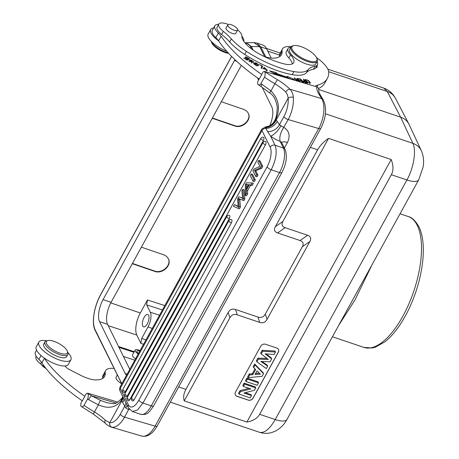 <?xml version="1.0" encoding="UTF-8"?>
<svg xmlns="http://www.w3.org/2000/svg" width="459" height="459" viewBox="0 0 459 459"><rect width="100%" height="100%" fill="white"/><g stroke="black" fill="none" stroke-linecap="round" stroke-linejoin="round"><path stroke-width="0.69" d="M297.294 81.082L295.372 78.787L299.279 81.668M295.206 79.086L295.372 78.787M300.175 81.931L297.3 78.495L296.801 78.397L299.245 81.318L294.208 77.892L296.738 80.916M294.741 77.996L294.563 78.317M297.3 78.495L297.134 78.793M248.985 60.525L252.53 62.619L251.343 61.219A7.895 2.788 -151.2 0 1 250.62 60.657A1.073 0.379 -151.2 0 1 250.281 60.095A1.073 0.379 -151.2 0 1 251.044 60.112A1.698 0.602 -151.2 0 1 252.811 61.718A1.698 0.602 -151.2 0 1 252.8 61.735L253.408 62.068A2.605 0.918 28.8 0 0 253.454 61.999A2.605 0.918 28.8 0 0 253.448 61.592L249.547 59.75L250.006 60.599A7.126 2.513 28.8 0 0 250.97 61.357L251.871 62.298L248.921 60.64M249.317 61.426L249.61 60.892M251.182 61.517L251.343 61.225M256.948 65.362L254.378 63.135L255.233 62.774C257.011 63.222 257.866 63.962 257.792 65M257.315 65.878L257.82 64.954L257.298 65.895M257.792 64.971A3.362 1.188 -151.2 0 1 257.751 65.058A3.362 1.188 -151.2 0 1 256.96 65.367M257.011 65.367L256.833 65.689M257.723 65.132L257.998 65.608A4.406 1.555 -151.2 0 1 258.033 65.723M253.632 63.325L254.309 63.262M258.503 64.69L253.695 62.763L253.672 63.445C255.319 65.448 256.92 66.09 258.48 65.362A4.406 1.555 28.8 0 0 258.497 65.339A4.406 1.555 28.8 0 0 258.503 64.69L257.998 65.608M308.844 81.266A3.62 1.279 -151.2 0 1 309.882 82.471C308.953 83.05 307.576 82.27 305.74 80.124L305.229 80.784M305.522 80.52L305.74 80.124C305.901 79.378 306.951 79.774 308.896 81.306M309.877 82.471L309.36 83.63M308.064 80.319L305.097 79.493L307.553 82.281L310.508 83.102L309.303 81.283A4.814 1.698 28.8 0 0 308.064 80.319L307.943 80.537M247.183 59.888L248.061 59.481L248.566 58.557L247.808 59.05L245.198 57.375L245.06 57.627M248.199 59.228L248.491 59.412M247.303 59.968L247.808 59.05M245.198 57.375L244.94 57.547L247.55 59.217L246.873 59.659L243.821 58.046L247.235 60.232L249.455 58.786L245.668 56.704L248.566 58.557M247.55 59.217L247.057 60.118M266.708 69.888L266.972 70.52M266.3 70.52L266.272 70.118M264.298 67.456L266.725 69.848L263.036 68.357L267.413 70.21L263.713 67.68A2.329 0.82 -151.2 0 1 263.718 67.674A2.329 0.82 -151.2 0 1 264.304 67.462M263.472 69.022L263.707 68.598M272.812 72.729L275.727 73.48L275.979 74.301A62.923 22.221 28.8 0 0 276.576 74.536M287.449 77.611L291.563 79.361M275.979 74.301L276.484 73.383L276.232 72.562L275.727 73.48M276.232 72.562L269.588 70.847L276.731 75.012M277.007 75.098L276.743 74.232L276.416 74.828M276.743 74.232A64.788 22.875 28.8 0 0 288.241 78.214L288.384 78.455M291.465 79.361L294.38 79.43L287.082 76.32L287.65 77.25L287.277 77.927M287.65 77.25A62.923 22.221 -151.2 0 1 276.484 73.383M301.97 82.459L304.082 82.769L300.582 78.982L297.799 78.581L298.212 79.028L300.502 79.361L301.695 80.646L301.5 81.002M300.582 78.982L300.387 79.344M301.695 80.646L299.629 80.348L300.043 80.79L302.102 81.088L303.175 82.247L300.972 81.931L301.276 82.253M303.175 82.247L302.98 82.609M261.59 66.842L262.078 67.094L261.664 68.38M262.582 66.176L259.427 64.541L261.825 66.102L261.177 68.127L261.842 68.477L262.582 66.176L262.078 67.094M305.31 82.471L303.921 81.249L305.269 81.254L306.652 82.626M306.446 83.01L306.658 82.626L305.35 82.488M305.269 82.781L305.424 82.494M304.816 80.801L303.244 80.836L305.671 82.907L307.57 83.113L303.715 79.292L303.25 79.246L304.816 80.801L304.604 81.191M247.871 186.337A11.131 4.699 -71.3 0 0 247.751 184.937L246.144 184.398A76.636 32.365 108.7 0 0 248.749 184.742L246.276 189.246L246.271 186.199L247.682 186.675M247.751 184.937A76.636 32.365 -71.3 0 0 248.554 185.097M246.144 184.398A11.131 4.699 108.7 0 1 246.271 186.199M246.288 190.342L246.317 193.48L245.29 195.339L245.358 184.719L246.403 182.825L252.111 182.934L251.016 184.931L249.335 184.799L246.288 190.342L247.573 190.778L247.596 193.91L246.317 193.48M251.016 184.931L252.295 185.361L250.62 185.235L249.335 184.799M250.62 185.235L247.573 190.778M252.295 185.361L253.397 183.365L252.111 182.934M245.29 195.339L246.575 195.775L247.596 193.91M263.38 140.534A2.243 0.947 -71.3 0 0 263.552 137.31A2.243 2.243 0 0 0 260.873 138.348A2.243 0.792 -151.2 0 0 260.913 138.779A2.243 0.792 -151.2 0 0 263.38 140.534L125.364 391.584A2.243 0.947 -71.3 0 1 124.102 392.606A2.243 2.243 0 0 1 122.857 389.404A2.243 0.792 28.8 0 0 122.892 389.829A2.243 0.792 28.8 0 0 125.364 391.584M265.474 144.774A2.243 0.947 -71.3 0 0 265.646 141.544A2.243 2.243 0 0 0 262.967 142.588A2.243 0.792 -151.2 0 0 263.001 143.019A2.243 0.792 -151.2 0 0 265.474 144.774L127.459 395.824A2.243 0.947 -71.3 0 1 126.196 396.84A2.243 2.243 0 0 1 124.946 393.638A2.243 0.792 28.8 0 0 124.986 394.069A2.243 0.792 28.8 0 0 127.459 395.824M229.276 218.668A2.243 0.947 -71.3 0 0 229.448 215.437A2.243 2.243 0 0 0 226.769 216.482A2.243 0.792 -151.2 0 0 226.809 216.912A2.243 0.792 -151.2 0 0 229.276 218.668L129.696 399.8A2.243 0.947 -71.3 0 1 128.434 400.816A2.243 2.243 0 0 1 127.189 397.614A2.243 0.792 28.8 0 0 127.229 398.045A2.243 0.792 28.8 0 0 129.696 399.8M231.37 222.902A2.243 0.947 -71.3 0 0 231.543 219.677A2.243 2.243 0 0 0 228.863 220.722A2.243 0.792 -151.2 0 0 228.898 221.146A2.243 0.792 -151.2 0 0 231.37 222.902L134.039 399.95A2.243 0.947 -71.3 0 1 132.777 400.965A2.243 2.243 0 0 1 131.526 397.764A2.243 0.792 28.8 0 0 131.567 398.194A2.243 0.792 28.8 0 0 134.039 399.95M256.627 174.718L254.481 170.375L255.766 170.805L257.912 175.154L256.627 174.718L255.703 176.399L256.983 176.835L257.912 175.154M261.446 165.957L258.715 160.426L260.001 160.857L262.732 166.387L261.446 165.957L260.454 167.759L254.481 170.375M255.703 176.399L252.972 170.874L253.965 169.073L259.932 166.451L257.792 162.107L258.715 160.426M262.732 166.387L261.739 168.189L260.454 167.759M261.739 168.189L255.766 170.805M254.011 179.475L251.28 173.944L252.565 174.38L255.296 179.911L254.011 179.475L253.047 181.23L254.332 181.666L255.296 179.911M253.047 181.23L250.316 175.705L251.28 173.944M238.473 198.517A19.731 8.331 108.7 0 1 238.577 199.51L239.116 206.573L238.135 208.363L233.47 206.349L234.457 204.553L238.221 206.728A103.252 43.605 108.7 0 1 238.049 205.11L237.59 198.856L238.755 196.739L241.182 197.634A22.921 9.679 108.7 0 1 242.713 198.563A41.626 17.58 108.7 0 1 242.484 196.699A998.067 421.494 -71.3 0 0 241.87 191.064L242.84 189.303L243.574 198.466L242.639 200.158L238.473 198.517M242.639 200.158L243.924 200.594L244.854 198.902L243.574 198.466M242.84 189.303L244.125 189.733L244.854 198.902M242.65 198.145A22.921 9.679 -71.3 0 0 242.461 198.07L238.755 196.739M241.182 197.634L242.461 198.07M234.457 204.553L238.175 206.326M238.135 208.363L239.414 208.793L240.401 207.003L239.116 206.573M240.401 207.003L239.862 199.946A19.731 8.331 -71.3 0 0 239.77 199.028M280.185 141.504L283.421 148.05A3.735 3.115 -26.3 0 1 285.085 149.462C287.46 156.014 286.405 163.702 281.918 172.532A3.735 1.32 -151.2 0 1 279.554 172.578A18.67 7.883 -71.3 0 0 283.421 148.05L275.084 145.233L270.592 136.139L267.626 131.693A11.205 8.991 -33.3 0 0 279.445 124.745L280.994 125.691A11.205 3.821 -53.3 0 1 270.592 136.139A14.935 5.273 28.8 0 0 280.225 141.424L281.465 142.21M129.329 409.313L128.772 409.262L124.573 417.139A22.405 11.056 106.4 0 1 111.956 427.22A3.735 3.236 -82.6 0 1 109.758 422.693A18.67 9.214 106.4 0 0 120.269 414.288A3.735 1.32 28.8 0 0 124.573 417.139L155.102 426.141A3.735 1.32 28.8 0 0 157.185 426.009C152.6 433.933 147.419 437.284 141.642 436.05A22.405 11.056 -73.6 0 0 155.102 426.141L318.701 128.554A22.405 11.056 -73.6 0 0 321.679 98.605A3.735 2.966 -31.6 0 1 323.176 99.712C327.015 108.008 326.217 117.579 320.784 128.422A3.735 1.32 -151.2 0 1 318.701 128.554L288.172 119.552A3.735 1.32 -151.2 0 1 283.869 116.701L279.445 124.745L277.253 121.428A11.205 9.008 -33.6 0 1 265.859 128.405L267.626 131.693M127.091 405.228A11.205 3.821 -53.3 0 1 125.806 407.971L121.778 400.822L109.758 422.693L105.266 420.237A3.735 2.255 -44.6 0 0 105.18 423.112M125.909 402.824A11.205 8.813 -29.9 0 1 124.693 406.244L120.269 414.288M46.227 342.167A11.951 4.217 -151.2 0 1 47.96 340.521A11.951 4.217 -151.2 0 1 58.494 343.321A11.951 4.217 -151.2 0 1 67.152 350.716A11.951 4.217 -151.2 0 1 67.353 351.181A11.951 4.217 -151.2 0 1 57.771 352.369A11.951 4.217 -151.2 0 1 46.227 342.167M67.353 351.181L67.829 352.472A13.07 4.613 -151.2 0 1 67.834 354.463A13.07 4.613 -151.2 0 1 54.156 352.208A13.07 4.613 -151.2 0 1 44.93 341.869A13.07 4.613 -151.2 0 1 46.617 340.808L47.96 340.521M44.93 341.869L43.748 344.015A13.07 4.613 28.8 0 0 43.978 346.516A13.07 4.613 28.8 0 0 55.7 355.702A13.07 4.613 28.8 0 0 66.658 356.609L67.834 354.463M67.857 352.558A18.297 6.46 -151.2 0 1 70.583 356.23A18.297 6.46 -151.2 0 1 70.904 359.736A18.297 6.46 -151.2 0 1 67.611 361.359A18.297 6.46 -151.2 0 1 48.006 354.308A18.297 6.46 -151.2 0 1 38.831 342.104A18.297 6.46 -151.2 0 1 46.525 340.83M38.831 342.104L36.307 346.7A18.297 6.46 28.8 0 0 44.288 358.077A18.297 6.46 28.8 0 0 65.086 365.949A18.297 6.46 28.8 0 0 68.38 364.331L70.904 359.736M36.577 350.091L35.418 352.191A16.432 5.801 28.8 0 0 38.917 359.397A18.67 6.592 -151.2 0 1 41.878 362.839A97.09 34.282 28.8 0 0 82.322 400.862L84.846 396.266A97.09 34.282 -151.2 0 1 44.403 358.249A18.67 6.592 28.8 0 0 44.288 358.077M65.086 365.949A5.6 1.979 28.8 0 0 69.384 369.547L80.853 375.393A20.54 7.252 28.8 0 0 96.264 379.954A38.2 13.489 28.8 0 0 104.612 376.489A38.2 13.489 28.8 0 0 105.186 373.047A26.14 9.232 -151.2 0 1 105.576 370.694A26.14 9.232 -151.2 0 1 113.947 368.457M105.576 370.694L103.051 375.29A26.14 9.232 28.8 0 0 102.661 377.642A38.2 13.489 -151.2 0 1 102.707 378.434M148.63 315.322A6.535 2.76 -71.3 0 0 147.775 314.484A6.535 2.76 -71.3 0 0 143.07 319.791A6.535 2.76 -71.3 0 0 143.592 326.865A6.535 2.76 -71.3 0 0 147.832 322.775A6.535 2.76 -71.3 0 0 148.63 315.322M145.973 339.895L141.682 338.455L140.907 343.355L136.816 335.064A16.805 7.097 108.7 0 1 140.293 312.992L147.442 299.979L146.673 304.885L162.423 309.968M139.743 351.221A3.546 1.251 28.8 0 0 136.857 351.015A3.546 1.251 28.8 0 0 138.578 353.344M138.239 353.964A5.508 1.945 -151.2 0 1 135.135 350.068A5.508 1.945 -151.2 0 1 140.087 350.601M134.808 360.2L123.448 356.471M133.919 352.288L118.956 347.377M118.531 346.516L134.257 351.674M132.456 354.95C132.146 355.966 133.179 357.263 135.56 358.829M259.645 414.305L391.355 174.718C393.552 170.605 393.501 165.544 391.188 159.543L328.541 138.371C323.526 141.9 319.883 145.704 317.599 149.789L275.308 226.723C273.719 229.747 274.482 231.818 277.592 232.942L300.043 240.527C303.152 241.646 303.915 243.723 302.326 246.741L265.296 314.099C263.586 317.077 261.142 318.07 257.964 317.066L235.513 309.481C232.34 308.477 229.896 309.464 228.18 312.447L229.907 317.783L184.237 400.868L246.879 422.039C253.098 420.937 257.35 418.361 259.645 414.305L275.216 419.566C269.668 429.131 264.418 433.371 259.467 432.292L170.3 402.159M243.368 386.403L250.803 388.916L240.499 391.625L239.122 394.132L250.235 397.884L251.492 395.601L243.878 393.03L254.406 390.299L255.738 387.878L244.624 384.12L243.368 386.403L242.828 385.52L244.142 383.127L244.624 384.12M248.979 388.303L240.005 390.661L240.499 391.625M240.005 390.661L238.582 393.243L239.122 394.132M245.272 392.669L251.125 394.642L251.492 395.601M244.142 383.127L255.37 386.92L255.738 387.878M246.047 381.532L257.16 385.29L258.515 382.823L247.407 379.065L246.047 381.532L245.508 380.649L246.925 378.073L247.407 379.065M246.925 378.073L258.147 381.865L258.515 382.823M255.032 374.533L260.402 374.165L257.034 370.889L255.032 374.533M259.433 373.224L255.606 373.483M262.078 376.34L263.541 373.689L255.129 365.014L253.695 367.63L255.663 369.541L252.823 374.71L249.662 374.957L248.187 377.642L262.078 376.34M255.129 365.014L254.665 363.993L263.156 372.748L263.541 373.689M254.665 363.993L253.161 366.724L253.695 367.63M254.992 368.893L252.33 373.735L252.823 374.71M252.33 373.735L249.168 373.987L249.662 374.957M249.168 373.987L247.631 376.787L248.187 377.642M268.308 359.426L261.2 353.975L262.691 351.261L275.457 352.007L274.069 354.526L265.141 353.832L271.688 358.863L270.047 361.847L260.804 361.422L267.7 366.116L266.335 368.6L256.908 361.778L258.365 359.127L268.308 359.426M275.457 352.007L275.096 351.032L262.204 350.28L260.666 353.074L261.2 353.975M266.995 358.422L257.878 358.146L258.365 359.127M257.878 358.146L256.374 360.877L256.908 361.778M261.888 361.474L267.322 365.175L267.7 366.116M266.082 353.906L271.309 357.922L271.688 358.863M262.204 350.28L262.691 351.261M278.47 349.425A3.735 3.115 -26.3 0 1 278.303 352.116L253.058 398.039A3.735 3.115 -26.3 0 1 248.17 400.019L236.947 396.226A3.735 3.115 -26.3 0 1 235.301 394.86M276.829 348.06L265.606 344.267A3.735 3.115 153.7 0 0 260.712 346.247L235.467 392.17A3.735 3.115 153.7 0 0 235.324 394.906A3.735 3.115 153.7 0 0 236.987 396.318L248.216 400.11A3.735 3.115 153.7 0 0 253.104 398.131L278.349 352.208A3.735 3.115 153.7 0 0 278.493 349.471A3.735 3.115 153.7 0 0 276.829 348.06M328.541 138.371L282.87 221.45L275.308 226.723M277.592 232.942L285.154 227.67C282.044 226.551 281.281 224.474 282.87 221.45M285.154 227.67L307.599 235.255L300.043 240.527M302.326 246.741L309.888 241.474C311.472 238.451 310.714 236.379 307.599 235.255M309.888 241.474L267.029 319.435L265.296 314.099M257.964 317.066L259.691 322.402C262.869 323.406 265.313 322.419 267.029 319.435M259.691 322.402L237.246 314.817L235.513 309.481M229.907 317.783C231.623 314.805 234.067 313.813 237.246 314.817M228.18 312.447L185.889 389.375C183.675 393.461 183.124 397.293 184.237 400.868M391.188 159.543L246.879 422.039M327.869 69.189L383.632 88.03L387.247 91.49L400.65 117.171L412.853 143.34C416.525 150.529 413.708 167.931 406.926 179.98L391.355 174.718M318.873 89.534L400.65 117.171C404.385 118.479 407.116 120.74 408.843 123.953L409.101 124.475M211.197 41.287A13.07 4.613 28.8 0 0 211.232 41.373L211.708 42.664A11.951 4.217 28.8 0 0 228.639 53.359M211.232 41.373A13.07 4.613 28.8 0 0 228.094 52.774M263.041 71.965L261.739 74.49A97.09 34.282 -151.2 0 1 221.118 36.198A18.67 6.592 28.8 0 0 218.346 33.037A16.432 5.801 -151.2 0 1 214.841 25.824L212.316 30.414A16.432 5.801 28.8 0 0 215.822 37.632A18.67 6.592 -151.2 0 1 218.593 40.788A97.09 34.282 -151.2 0 0 218.668 40.897A18.297 6.46 -151.2 0 1 210.681 29.519L208.156 34.109A18.297 6.46 28.8 0 0 226.712 51.247M210.681 29.519A18.297 6.46 -151.2 0 1 213.687 27.924M218.593 40.788L221.118 36.198M218.668 40.897A97.09 34.282 28.8 0 0 259.215 79.086L261.739 74.49M214.841 25.824A16.432 5.801 -151.2 0 1 218.668 24.333M241.87 36.295A16.432 5.801 -151.2 0 1 243.786 41.316M292.567 50.111A14.189 5.009 28.8 0 0 307.903 60.622A14.189 5.009 28.8 0 0 316.83 58.282A14.189 5.009 28.8 0 0 316.245 57.1A14.189 5.009 28.8 0 0 305.763 48.654A14.189 5.009 28.8 0 0 293.8 45.619A14.189 5.009 28.8 0 0 292.567 50.111M293.8 45.619L292.905 45.808A14.935 5.273 28.8 0 0 290.983 47.025A14.935 5.273 28.8 0 0 301.529 58.838A14.935 5.273 28.8 0 0 317.158 61.414A14.935 5.273 28.8 0 0 317.152 59.136L316.83 58.282M290.983 47.025L289.635 49.469A14.935 5.273 28.8 0 0 300.18 61.288A14.935 5.273 28.8 0 0 315.815 63.864L317.158 61.414M236.064 30.615A5.508 1.945 -151.2 0 1 230.32 28.274A5.508 1.945 -151.2 0 1 227.865 24.809A5.508 1.945 -151.2 0 1 233.625 25.761A5.508 1.945 -151.2 0 1 237.515 30.116A5.508 1.945 -151.2 0 1 236.064 30.615M226.27 27.712A5.6 1.979 28.8 0 0 226.012 27.982A5.6 1.979 28.8 0 0 229.97 32.411A5.6 1.979 28.8 0 0 235.828 33.375A5.6 1.979 28.8 0 0 235.92 33.019M317.123 61.483A16.805 5.933 -151.2 0 1 317.45 64.765A16.805 5.933 -151.2 0 1 315.109 66.159A56.015 19.777 28.8 0 0 308.144 69.613A37.345 13.185 -151.2 0 1 293.903 71.581A57.731 20.385 -151.2 0 1 246.403 51.385A37.345 13.185 -151.2 0 1 231.336 38.866A37.345 13.185 28.8 0 0 223.292 31.367A13.07 4.613 -151.2 0 1 218.777 24.132A13.07 4.613 -151.2 0 1 228.318 24.442M237.601 29.841A13.07 4.613 -151.2 0 1 241.887 36.06A24.275 8.572 28.8 0 0 260.483 54.61A45.407 16.036 28.8 0 0 283.53 63.755A20.54 7.252 28.8 0 0 293.685 62.665A20.54 7.252 28.8 0 0 290.558 54.914A16.805 5.933 -151.2 0 1 288 48.574A16.805 5.933 -151.2 0 1 290.943 47.088M218.777 24.132L217.096 27.196A13.07 4.613 28.8 0 0 221.611 34.431A37.345 13.185 -151.2 0 1 229.655 41.93A37.345 13.185 28.8 0 0 244.722 54.449A57.731 20.385 28.8 0 0 292.222 74.645A37.345 13.185 28.8 0 0 306.457 72.671A56.015 19.777 -151.2 0 1 313.422 69.223A16.805 5.933 28.8 0 0 315.735 67.88A9.335 3.299 28.8 0 0 317.083 67.094A9.335 3.299 28.8 0 0 317.026 65.534M315.735 67.88A16.805 5.933 28.8 0 0 315.763 67.823L317.45 64.765M288 48.574L286.313 51.632A16.805 5.933 28.8 0 0 288.877 57.977A20.54 7.252 -151.2 0 1 292.314 63.904M263.495 56.147A20.54 7.252 28.8 0 0 273.162 58.178A38.2 13.489 28.8 0 0 281.505 54.713A38.2 13.489 28.8 0 0 282.078 51.276A26.14 9.232 -151.2 0 1 282.474 48.924A26.14 9.232 -151.2 0 1 291.184 46.726M282.474 48.924L279.95 53.514A26.14 9.232 28.8 0 0 279.554 55.866A38.2 13.489 -151.2 0 1 279.606 56.658M316.532 57.605A26.14 9.232 -151.2 0 1 328.713 72.201A85.89 30.328 -151.2 0 1 327.313 78.46A85.89 30.328 -151.2 0 1 318.001 84.995A41.075 14.504 28.8 0 0 315.126 86.344M318.592 88.455A85.89 30.328 28.8 0 0 324.788 83.056L327.313 78.46M359.69 287.168L346.241 311.632M338.622 325.494L354.899 300.066L371.32 266.283M146.673 304.885L150.311 312.258A11.205 4.733 108.7 0 1 147.993 326.974L141.682 338.455M248.216 113.069C251.716 119.701 242.031 128.566 234.532 125.588L212.402 118.02M212.259 118.279L234.71 125.955C242.306 128.973 252.054 119.868 248.313 113.253L246.81 111.221L244.228 109.581L221.347 101.743M168.269 258.497C171.769 265.13 162.079 273.989 154.58 271.017L132.45 263.443M132.307 263.701L154.763 271.384C162.36 274.402 172.108 265.296 168.361 258.681L166.542 256.363L164.276 255.009L141.401 247.172M241.325 65.402L111.078 302.315A16.805 7.097 -71.3 0 0 107.601 324.387L129.794 369.323M126.558 375.204A16.805 7.097 108.7 0 1 125.164 373.471L99.586 321.679A16.805 7.097 108.7 0 1 103.063 299.607L234.515 60.496A16.805 7.097 108.7 0 1 234.968 59.699M262.123 87.279L271.762 106.804A16.805 7.097 108.7 0 1 269.863 125.617M257.476 77.875L258.572 80.09M246.035 42.756L251.389 46.491A0.734 0.614 153.7 0 0 250.637 46.916L251.704 49.079M253.827 42.578L256.822 43.026L262.726 45.011A30.248 12.772 108.7 0 1 266.673 48.866L271.229 58.092M117.223 375.095L116.127 377.097A9.151 3.23 28.8 0 0 116.511 379.254A9.151 3.23 28.8 0 0 121.79 383.879M41.626 364.762A5.508 1.945 28.8 0 0 45.349 368.043M36.209 356.224L35.991 356.62A13.07 4.613 28.8 0 0 40.507 363.855A37.345 13.185 -151.2 0 1 46.726 369.397M111.956 427.22L111.112 427.042C108.169 425.768 106.201 424.466 105.203 423.135L93.504 414.213L81.404 406.513L82.27 406.783L83.555 406.123L87.583 398.986C88.507 396.53 88.507 394.591 87.583 393.179L86.143 393.73L84.846 396.266M115.943 403.019L91.57 395.824L100.699 400.443A3.735 0.568 112.8 0 0 98.364 404.832L88.558 399.628A3.735 0.752 -56.7 0 1 91.57 395.824A98.215 34.677 -151.2 0 1 87.606 393.179L117.797 402.09M81.404 406.513L80.681 405.733L80.927 403.226L82.253 400.81M111.112 427.042L110.797 426.945M122.983 396.909A11.205 7.711 -20.7 0 1 121.474 400.185L121.778 400.822A11.205 8.182 -20.9 0 0 123.213 397.368M84.049 405.417A101.944 35.997 28.8 0 0 94.445 411.97L98.364 404.832C108.439 409.21 116.144 407.661 121.474 400.185L121.417 399.146L122.157 398.039C117.802 402.325 115.192 404.132 114.325 403.455C114.222 403.931 111.755 403.685 106.93 402.704L100.699 400.443M277.54 79.746A98.215 34.677 -151.2 0 1 264.516 71.409L316.785 86.831A39.21 13.845 28.8 0 0 319.022 94.279L321.679 98.605L289.979 89.253C291.964 91.41 293.077 94.101 293.324 97.319A3.735 1.985 175.6 0 0 288.16 98.174L287.495 94.795L285.699 92.035A3.735 2.255 -44.6 0 1 289.979 89.253A28.756 10.155 28.8 0 0 277.54 79.746A3.735 0.373 121 0 0 274.872 83.762A101.944 35.997 -151.2 0 1 264.482 77.215L260.448 84.347L259.163 85.013L258.302 84.737L261.2 86.665A3.735 0.752 -56.7 0 1 261.923 84.284L270.953 90.899L269.576 92.844C273.553 95.202 276.117 99.964 277.276 107.131C276.961 113.511 276.249 117.642 275.153 119.524L275.343 119.197L275.739 119.581A11.205 9.272 -50.8 0 1 265.451 127.516L265.859 128.405A3.735 3.115 153.7 0 0 261.969 130.563A7.47 2.639 -151.2 0 1 261.854 129.105M258.302 84.737L257.579 83.957L257.826 81.455L259.151 79.04M316.79 86.837L318.477 88.243L318.833 90.257M128.772 409.262L128.864 408.671M293.324 97.319A22.405 11.056 106.4 0 1 288.172 119.552L283.748 127.355C289.279 130.838 290.513 135.875 287.454 142.468A11.205 3.953 28.8 0 0 281.602 142.393M280.225 141.424C279.101 137.643 280.277 132.955 283.748 127.355M277.253 121.428L276.14 120.046A11.205 9.409 -45.1 0 1 265.491 127.625M283.869 116.701A18.67 9.214 106.4 0 0 288.16 98.174L276.14 120.046L275.739 119.581C280.524 108.674 278.929 99.11 270.953 90.899L274.872 83.762A25.021 8.836 28.8 0 1 285.699 92.035M265.451 127.516L265.514 126.879C270.173 126.305 273.386 123.855 275.153 119.524L275.136 119.57M123.919 398.808A11.205 8.796 -29.6 0 1 122.645 402.658M264.482 77.215C265.405 74.754 265.4 72.82 264.476 71.409L264.51 71.409M263.041 71.96L264.482 71.403M250.62 60.657L250.453 60.967M253.242 61.976L253.454 61.592M238.577 199.51L239.862 199.946M287.454 142.468L284.385 148.045M270.19 147.213A3.735 3.115 -26.3 0 1 275.084 145.233C277.345 151.734 276.06 159.91 271.217 169.761L142.961 403.054L151.304 405.871A3.735 1.32 28.8 0 0 153.662 405.825C148.217 413.8 147.35 414.764 140.775 414.345A18.67 7.883 -71.3 0 0 151.304 405.871L279.554 172.578L271.217 169.761A3.735 1.32 -151.2 0 1 267.104 166.829A14.935 6.306 108.7 0 0 270.19 147.213L261.969 130.563L120.252 388.348L128.474 404.999A14.935 6.306 108.7 0 0 138.847 400.128L267.104 166.829M138.847 400.128A3.735 1.32 28.8 0 0 142.961 403.054L137.551 409.973L132.45 411.516M140.775 414.345L132.433 411.528L128.331 407.735A3.735 3.115 -26.3 0 1 128.474 404.999M41.052 355.507L38.917 359.397M102.661 377.642L105.186 373.047M110.774 302.894L140.293 312.992M136.816 335.064L108.244 325.689M325.397 113.78L412.853 143.34A18.67 15.6 -25 0 1 421.322 150.672C424.437 158.114 423.617 163.834 423.146 166.938L418.74 179.762A18.67 6.592 -151.2 0 1 406.926 179.98L275.216 419.566A18.67 6.592 28.8 0 0 287.024 419.342L287.024 419.342C285.504 422.056 282.606 427.168 275.377 431.127L271.539 432.596C267.488 433.692 263.466 433.583 259.473 432.269M421.322 150.672L409.118 124.509M215.822 37.632L218.346 33.037M223.292 31.367L221.611 34.431M229.655 41.93L231.336 38.866M246.403 51.385L244.722 54.449M293.903 71.581L292.222 74.645M306.457 72.671L308.144 69.613M315.109 66.159L313.422 69.223M288.877 57.977L290.558 54.914M279.554 55.866L282.078 51.276M316.951 86.906L318.001 84.995M317.599 149.789L310.382 147.35M178.666 386.937L185.889 389.375M383.615 88.053C388.876 89.935 392.812 93.326 395.423 98.237L395.423 98.237A18.67 15.577 152.4 0 0 387.247 91.49L328.673 71.696M279.525 55.086L267.786 51.121M417.237 225.335A69.085 29.175 -71.3 0 0 417.042 224.944A69.085 29.175 -71.3 0 0 408.217 216.528C411.878 217.319 415.441 220.722 418.901 226.746C426.027 240.837 424.265 267.608 415.458 292.962C410.627 306.83 404.528 318.776 397.167 328.81C393.134 334.255 388.98 338.639 384.699 341.955L375.364 347.165L372.192 347.974L363.981 347.423A69.085 29.175 -71.3 0 0 408.791 304.139A69.085 29.175 -71.3 0 0 417.237 225.335M164.833 305.591L147.442 299.979M150.311 312.258L159.548 315.195M152.262 328.449L147.993 326.974M234.71 125.955L234.532 125.588M154.763 271.384L154.58 271.017M140.907 343.355L143.575 344.256M125.164 373.471L127.143 374.142M234.515 60.496L236.574 61.19M103.063 299.607L111.078 302.315M99.586 321.679L107.601 324.387M122.002 383.494A26.679 11.268 108.7 0 1 120.711 381.567L95.133 329.774A26.679 11.268 108.7 0 1 100.659 294.735L231.646 56.468M245.313 43.266A26.679 11.268 108.7 0 1 250.637 46.916M120.832 382.29A0.734 0.614 -26.3 0 1 120.711 381.567M95.254 330.497A0.734 0.614 -26.3 0 1 95.133 329.774M246.053 42.739L253.85 42.567L259.702 46.692L251.389 46.491L253.202 50.169M256.816 43.026L260.775 46.875A3.718 3.104 153.7 0 0 259.702 46.692L264.562 56.526M266.673 48.866L260.775 46.875L265.727 56.905M41.425 362.191L40.507 363.855M44.403 358.249L41.878 362.839M88.558 399.628A101.944 35.997 -151.2 0 1 87.583 398.986M93.504 414.213A3.735 0.373 -59 0 1 94.445 411.97A25.021 8.836 -151.2 0 1 105.266 420.237M260.947 83.641A101.944 35.997 28.8 0 0 261.923 84.284M318.821 90.314C318.489 91.002 319.057 92.689 320.52 95.386A3.735 2.966 148.4 0 0 319.022 94.279M128.778 409.485A3.735 1.32 -151.2 0 1 125.806 407.971M280.994 125.691A3.735 1.32 28.8 0 0 283.96 127.206M120.12 386.92A7.47 2.639 28.8 0 0 120.252 388.348A3.735 3.115 153.7 0 0 120.109 391.085C119.455 390.276 119.46 388.888 120.12 386.92L261.837 129.134L265.514 126.879M250.281 60.095L250 60.599M251.871 62.298L251.366 63.216M249.616 60.886L249.111 61.804M253.873 64.053L254.378 63.135M257.751 65.058L257.356 65.786M266.22 70.766L266.725 69.848M303.416 82.167L303.921 81.249M122.857 389.404L260.873 138.348M124.946 393.638L262.967 142.588M127.189 397.614L226.769 216.482M131.526 397.764L228.863 220.722M153.662 405.825L281.918 172.532M285.085 149.462L281.648 142.502M227.865 24.809L225.92 28.338M237.515 30.116L235.576 33.645M266.45 48.43L280.191 53.072M395.423 98.237L408.826 123.919M418.74 179.762L358.536 289.273M347.239 309.819L287.024 419.342M346.321 311.483L347.302 309.722M359.638 287.265L358.519 289.313M332.425 336.763L363.981 347.423M400.041 213.768L408.217 216.528M231.588 56.411L100.641 294.592C94.032 306.314 91.33 323.268 95.105 330.314L121.801 383.867M246.007 42.744L244.963 42.853M132.496 354.876L135.135 350.068M320.52 95.386L323.176 99.712M320.784 128.422L157.185 426.009M141.642 436.05L111.089 427.036M128.331 407.735L120.109 391.085M122.077 398.137L122.834 396.605M261.2 86.665L269.582 92.844"/></g></svg>
